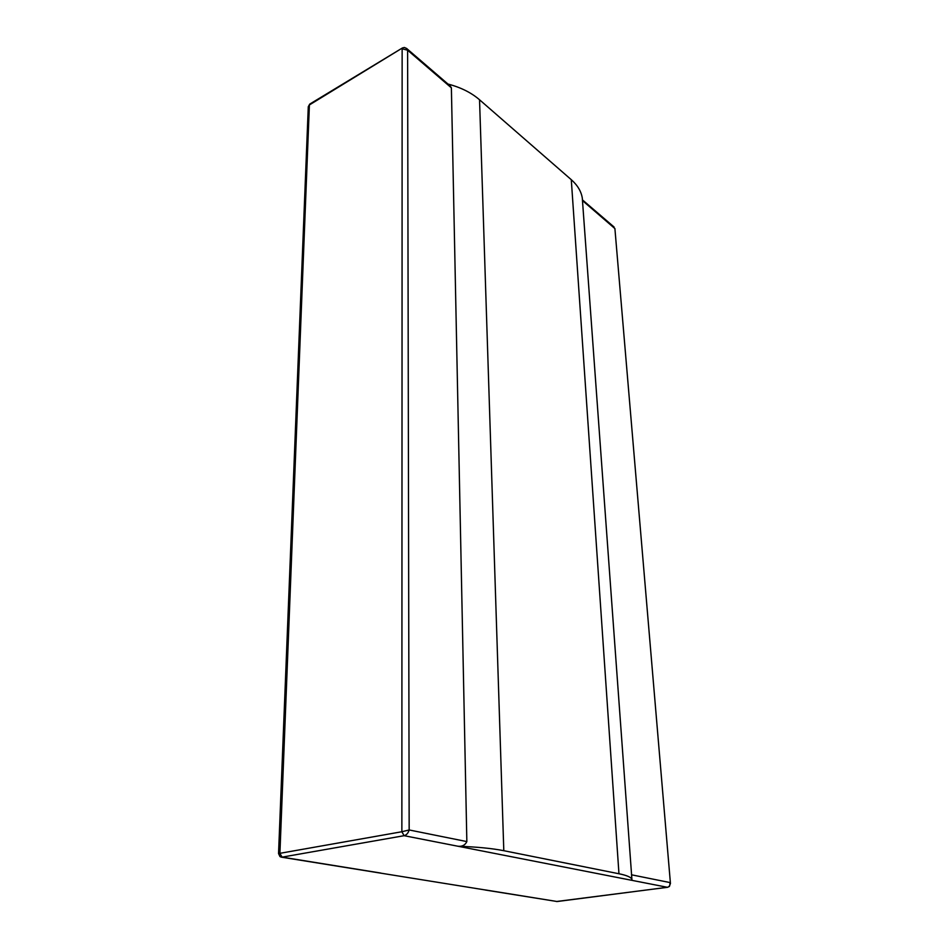 <?xml version="1.0" encoding="UTF-8"?>
<svg xmlns="http://www.w3.org/2000/svg" width="949" height="949" viewBox="0 0 949 949"><rect width="100%" height="100%" fill="white"/><g stroke="black" fill="none" stroke-linecap="round" stroke-linejoin="round"><path stroke-width="1.42" d="M308.271 107.047L278.543 853.554L279.979 856.591L281.307 857.149L557.158 901.526L667.384 887.291L404.12 835.689L401.866 831.739L409.161 829.96C408.248 833.056 406.575 834.966 404.12 835.689L631.915 880.34L631.809 879.237C630.943 877.149 626.66 875.322 618.962 873.756L503.8 850.695C492.068 848.382 476.778 846.888 457.94 846.247C462.187 846.698 465.152 845.144 466.849 841.585L451.38 87.842L450.289 86.039L406.48 48.328M281.307 857.137L380.834 873.068L282.102 857.137L404.12 835.689L282.102 857.137L279.908 853.459L309.398 104.948L402.506 47.913L404.44 47.474L406.73 48.541M447.975 84.046C460.739 87.379 471.262 92.622 479.542 99.775L571.286 179.693C577.585 185.269 581.274 191.461 582.33 198.246L582.449 199.883L614.11 227.048M631.939 879.699L582.472 200.583L614.905 228.59M670.433 883.4L614.893 228.472L670.457 883.602M631.453 874.788L669.84 882.534C670.255 885.168 669.436 886.757 667.384 887.291L667.894 887.173M557.597 901.467L667.384 887.291L631.915 880.34M485.212 890.02L557.158 901.526L484.761 889.842M582.472 200.583L582.449 199.883M451.38 87.842L407.607 50.202L402.139 48.814L401.866 831.739L278.531 853.566M466.849 841.585L409.161 829.96L407.607 50.202L406.884 48.696M308.271 107.012L309.718 104.117L308.283 106.715M402.506 47.913L309.718 104.117M503.8 850.695L479.542 99.775M571.286 179.693L618.962 873.756M631.619 876.568L631.809 879.237M667.621 887.291L669.413 886.437L670.409 883.341M667.586 887.303L556.446 901.514"/></g></svg>
